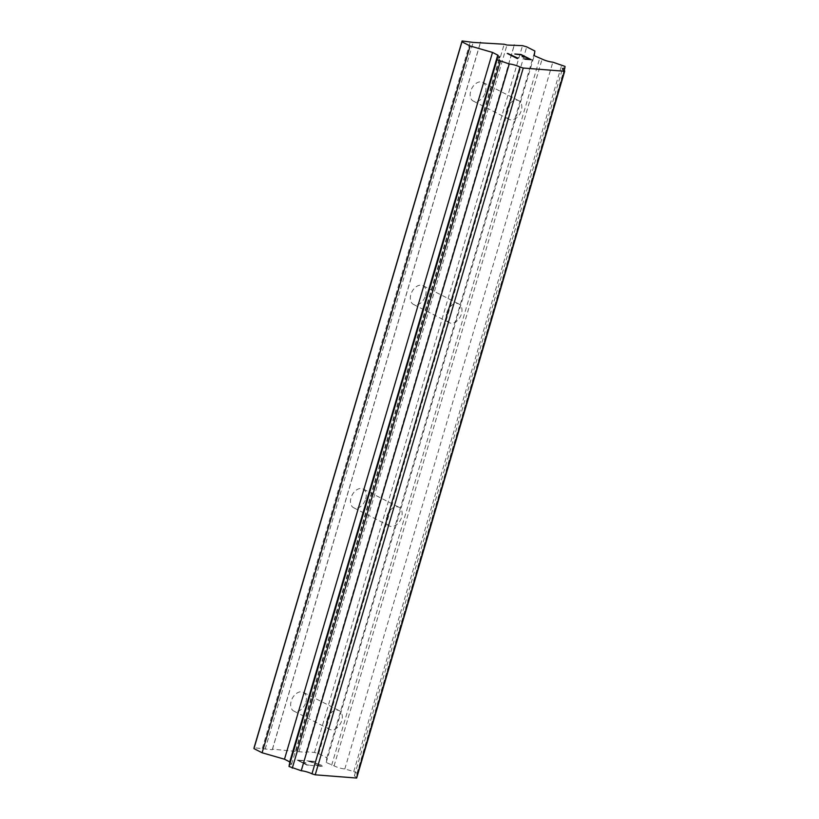 <?xml version="1.0" encoding="UTF-8"?>
<svg xmlns="http://www.w3.org/2000/svg" width="819" height="819" viewBox="0 0 819 819"><rect width="100%" height="100%" fill="white"/><g stroke="black" fill="none" stroke-linecap="round" stroke-linejoin="round"><path stroke-width="0.61" stroke-dasharray="4.09 3.07" d="M327.078 719.41A10.504 7.054 -63 0 1 339.189 710.626A10.504 7.054 -63 0 1 341.758 720.556A10.504 7.054 -63 0 1 329.647 729.34A10.504 7.054 -63 0 1 327.078 719.41M305.866 702.252A10.504 7.054 117 0 0 303.306 692.321A10.504 7.054 117 0 0 291.195 701.115A10.504 7.054 117 0 0 293.755 711.035A10.504 7.054 117 0 0 305.866 702.252M386.916 516.093A10.504 7.054 -63 0 1 399.027 507.299A10.504 7.054 -63 0 1 401.597 517.229A10.504 7.054 -63 0 1 389.486 526.023A10.504 7.054 -63 0 1 386.916 516.093M365.714 498.935A10.504 7.054 117 0 0 363.145 489.004A10.504 7.054 117 0 0 351.034 497.788A10.504 7.054 117 0 0 353.603 507.719A10.504 7.054 117 0 0 365.714 498.935M446.764 312.766A10.504 7.054 -63 0 1 458.875 303.982A10.504 7.054 -63 0 1 461.435 313.912A10.504 7.054 -63 0 1 449.324 322.696A10.504 7.054 -63 0 1 446.764 312.766M425.552 295.608A10.504 7.054 117 0 0 422.983 285.677A10.504 7.054 117 0 0 410.872 294.461A10.504 7.054 117 0 0 413.441 304.392A10.504 7.054 117 0 0 425.552 295.608M506.603 109.449A10.504 7.054 -63 0 1 518.714 100.655A10.504 7.054 -63 0 1 521.283 110.585A10.504 7.054 -63 0 1 509.172 119.369A10.504 7.054 -63 0 1 506.603 109.449M485.391 92.281A10.504 7.054 117 0 0 482.831 82.35A10.504 7.054 117 0 0 470.72 91.144A10.504 7.054 117 0 0 473.28 101.075A10.504 7.054 117 0 0 485.391 92.281M307.176 764.926L303.122 762.858L307.176 764.905L313.36 765.673L307.176 764.905M303.122 762.858L306.122 763.093L303.132 762.837M306.122 763.093L305.446 762.745L306.132 763.073M305.446 762.745L302.457 762.489L305.456 762.724M302.446 762.52L298.392 760.452L302.457 762.489M298.392 760.452L303.9 760.882L298.403 760.421M303.9 760.882L303.225 760.534L303.91 760.851M307.135 765.212L297.01 760.022L307.135 765.212M303.225 760.534L297.01 760.022L303.235 760.513M315.069 764.721L316.359 765.038L315.08 764.7M315.673 765.028L317.178 765.57L315.684 765.007M317.178 765.57L318.202 765.867L317.178 765.55M318.202 765.867L319.727 766.195L318.202 765.847M319.727 766.195L321.785 766.359L319.727 766.174M321.785 766.359L322.338 766.185L321.785 766.328M321.898 765.509L320.894 764.997L321.908 765.489M320.894 764.997L319.41 764.465L320.905 764.977M319.41 764.465L315.991 763.38L319.42 764.444M315.991 763.38L309.06 761.281L316.001 763.349M309.06 761.281L314.916 761.731L309.07 761.26M314.916 761.731L314.25 761.363L314.926 761.711M316.349 765.059L321.048 765.98L320.239 764.956L306.879 760.79L320.239 764.977L321.048 766L316.349 765.059M314.24 761.394L306.869 760.82L314.25 761.363M356.654 778.05L356.48 777.292A8.026 1.597 16.4 0 1 354.463 775.511A8.026 1.597 16.4 0 1 356.777 775.071L357.033 773.208L353.767 771.539L344.819 768.969A8.036 1.597 16.4 0 1 334.08 765.878L326.218 762.458L326.853 757.81L318.693 753.654L314.496 752.446L306.224 751.801L306.142 752.385L272.41 749.17L272.328 749.754L254.064 747.737M289.281 764.639A8.036 1.597 16.4 0 0 291.595 764.199A8.036 1.597 16.4 0 0 289.885 762.571M289.731 761.885L289.578 762.407M522.757 56.972L525.757 57.228L529.801 59.296M522.082 56.634L522.757 57.002M515.53 54.371L521.027 54.822L525.081 56.89M514.854 54.023L515.53 54.392M524.365 58.876L531.132 59.664M518.12 57.842L517.577 58.016M517.485 58.63L507.278 53.45M296.15 751.013L504.176 44.226M272.41 749.17L480.262 42.957M298.955 751.822L506.971 45.035M306.142 752.385L514.168 45.588M306.224 751.801L514.076 45.588M314.496 752.446L522.522 45.659M318.693 753.654L526.719 46.867M326.853 757.81L534.868 51.024M326.218 762.458L534.234 55.672M331.654 765.233L539.67 58.446M334.08 765.878L542.106 59.091M344.819 768.969L552.835 62.172M353.767 771.539L561.793 64.752M357.033 773.208L565.049 66.411M356.777 775.071L564.189 70.342M356.48 777.292L564.496 70.506M289.926 761.987L497.942 55.201M262.336 748.382L470.362 41.595M265.141 749.19L473.157 42.404M272.328 749.754L480.354 42.957M339.189 710.626L303.306 692.321M399.027 507.299L363.145 489.004M458.875 303.982L422.983 285.677M518.714 100.655L482.831 82.35M509.172 119.369L473.28 101.075M449.324 322.696L413.441 304.392M389.486 526.023L353.603 507.719M329.647 729.34L293.755 711.035M354.463 775.511L562.489 68.714M291.595 764.199L499.61 57.412"/><path stroke-width="1.23" d="M497.297 57.852L289.281 764.639L289.025 766.502L301.238 770.74A8.036 1.597 16.4 0 1 311.967 773.832L315.223 774.825L356.654 778.05L564.68 71.263L523.239 68.038L519.993 67.045A8.036 1.597 16.4 0 0 509.264 63.954L497.041 59.715L497.297 57.852A8.036 1.597 16.4 0 0 499.61 57.412A8.036 1.597 16.4 0 0 497.604 55.62L497.942 55.201L492.506 52.426L470.126 45.977L461.967 41.82L462.09 40.95L473.157 42.404L504.176 44.226L506.971 45.035L522.522 45.659L526.719 46.867L534.868 51.024L534.234 55.672L542.106 59.091A8.036 1.597 16.4 0 0 552.835 62.172L565.049 66.411L564.803 68.274A8.026 1.597 16.4 0 0 562.489 68.714A8.026 1.597 16.4 0 0 564.496 70.506L564.68 71.263M289.885 762.571A8.036 1.597 16.4 0 0 289.578 762.407L497.604 55.62M462.09 40.95L254.064 747.737L253.951 748.607L262.1 752.774L284.49 759.213L289.731 761.885M531.132 59.664L521.068 54.535L531.203 59.674L524.979 59.193L529.811 59.275L525.757 57.207L522.082 56.634L525.092 56.859L522.143 56.665M525.092 56.859L521.038 54.801L514.854 54.023L521.079 54.515L514.916 54.054M529.801 59.296L524.365 58.876M516.738 58.006L507.923 53.501L516.779 57.668M518.13 57.821L517.342 58.589L507.278 53.45M517.588 57.995L517.495 58.599M480.262 42.957L480.436 42.383M514.076 45.588L514.24 45.014M564.189 70.342L564.803 68.274M315.223 774.825L523.239 68.038M311.967 773.832L519.993 67.045M301.238 770.74L509.264 63.954M292.291 768.161L500.307 61.374M289.025 766.502L497.041 59.715M284.49 759.213L492.506 52.426M262.1 752.774L470.126 45.977M253.951 748.607L461.967 41.82"/></g></svg>
